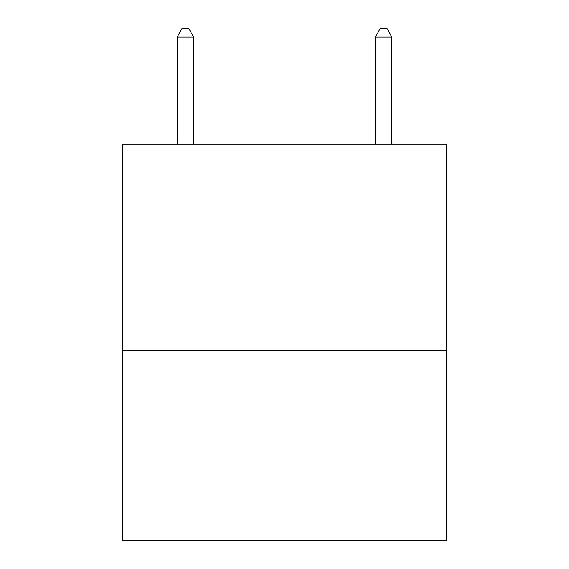 <?xml version="1.0" encoding="UTF-8"?>
<svg xmlns="http://www.w3.org/2000/svg" width="569" height="569" viewBox="0 0 569 569"><rect width="100%" height="100%" fill="white"/><g stroke="black" fill="none" stroke-linecap="round" stroke-linejoin="round"><path stroke-width="0.85" d="M446.388 350.248L446.388 144.085L122.612 144.085L122.612 540.55L446.388 540.55L446.388 350.248L122.612 350.248M193.645 144.085L193.645 37.042L177.123 37.042L177.123 144.085M177.123 37.042L182.08 28.45L188.688 28.45L193.645 37.042M391.877 144.085L391.877 37.042L375.355 37.042L380.312 28.45L386.92 28.45L391.877 37.042M375.355 144.085L375.355 37.042"/></g></svg>
